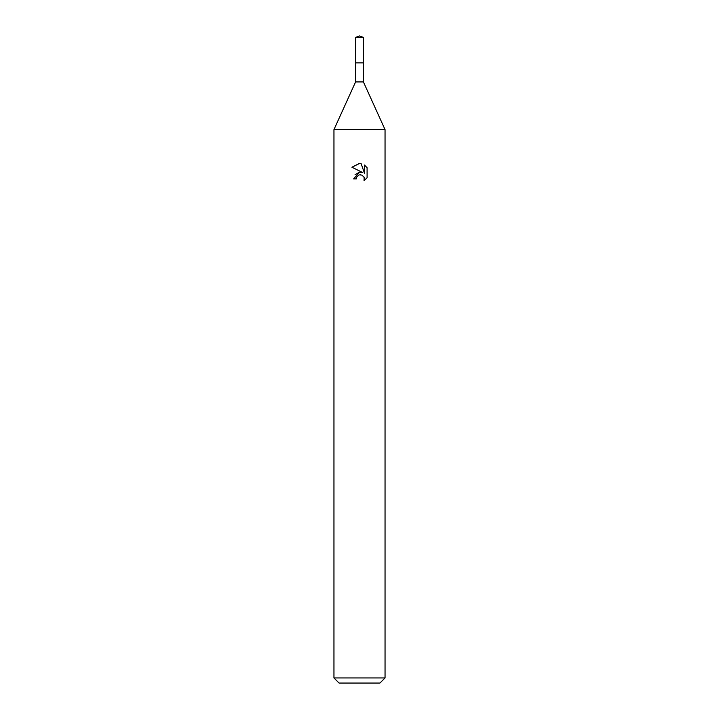 <?xml version="1.0" encoding="UTF-8"?>
<svg xmlns="http://www.w3.org/2000/svg" width="719" height="719" viewBox="0 0 719 719"><rect width="100%" height="100%" fill="white"/><g stroke="black" fill="none" stroke-linecap="round" stroke-linejoin="round"><path stroke-width="1.08" d="M363.419 81.93L355.581 81.93L355.572 62.859L363.428 62.859L363.419 81.93L385.042 129.609L385.042 677.945L333.958 677.945L339.062 683.05L379.938 683.05L385.042 677.945M355.581 81.93L333.958 129.609L385.042 129.609M356.309 178.896L356.741 177.045L356.309 178.896L353.622 178.896L359.5 172.183L362.753 172.578L351.915 167.23L359.5 163.492L361.145 163.671L364.461 173.207L364.461 165.037L367.085 167.698L367.094 177.773L364.039 180.694L364.156 177.305L361.954 175.103L359.5 174.888L360.731 174.807M363.76 176.577L364.47 178.869L364.039 180.694L367.085 177.773M362.753 172.578L361.405 172.218M359.527 172.183L355.06 174.69M358.862 175.085L356.741 177.045M367.085 167.698L364.461 165.037M361.145 163.671L359.671 163.492M359.248 163.492L351.915 167.23M359.5 35.95L363.419 37.379L363.437 62.859L355.563 62.859L355.581 37.379L359.5 35.95M355.581 37.379L363.419 37.379M333.958 129.609L333.958 677.945"/></g></svg>
